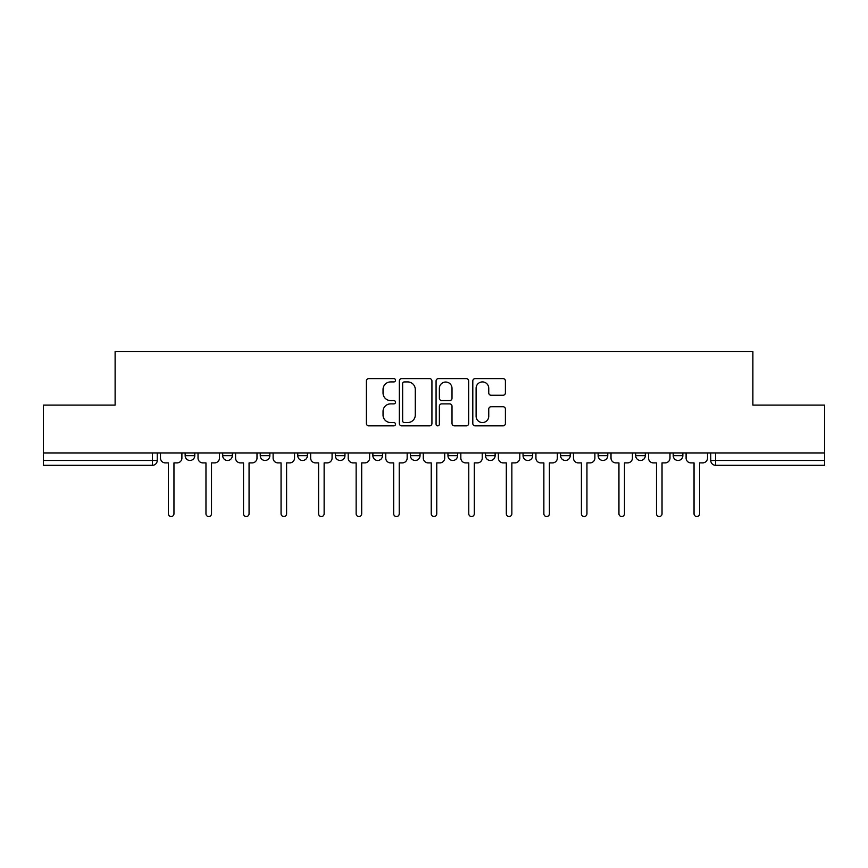 <?xml version="1.0" encoding="UTF-8"?>
<svg xmlns="http://www.w3.org/2000/svg" width="868" height="868" viewBox="0 0 868 868"><rect width="100%" height="100%" fill="white"/><g stroke="black" fill="none" stroke-linecap="round" stroke-linejoin="round"><path stroke-width="1.3" d="M395.493 380.26A1.649 1.649 0 0 0 393.844 378.611L368.737 378.611A2.365 2.365 0 0 0 366.383 380.976L366.383 423.497A2.365 2.365 0 0 0 368.737 425.852L393.844 425.852A1.649 1.649 0 0 0 395.493 424.202A1.649 1.649 0 0 0 393.844 422.553L390.589 422.553A7.562 7.562 0 0 1 383.038 414.991L383.038 411.443A7.562 7.562 0 0 1 390.589 403.88L393.844 403.88A1.649 1.649 0 0 0 395.493 402.231A1.649 1.649 0 0 0 393.844 400.582L390.589 400.582A7.562 7.562 0 0 1 383.038 393.02L383.038 389.472A7.562 7.562 0 0 1 390.589 381.92L393.844 381.92A1.649 1.649 0 0 0 395.493 380.26M598.139 453.009L598.139 455.657L607.763 455.657A4.817 4.817 0 0 1 602.945 460.474A4.817 4.817 0 0 1 598.139 455.657L598.139 453.009M485.505 453.009L485.505 455.657L495.129 455.657A4.817 4.817 0 0 1 490.311 460.474A4.817 4.817 0 0 1 485.505 455.657L485.505 453.009M410.412 453.009L410.412 455.657L420.036 455.657A4.817 4.817 0 0 1 415.229 460.474A4.817 4.817 0 0 1 410.412 455.657L410.412 453.009M372.871 453.009L372.871 455.657L382.495 455.657A4.817 4.817 0 0 1 377.689 460.474A4.817 4.817 0 0 1 372.871 455.657L372.871 453.009M297.778 455.657L297.778 453.009L297.778 455.657A4.817 4.817 0 0 0 302.596 460.474A4.817 4.817 0 0 1 297.778 455.657L307.413 455.657A4.817 4.817 0 0 1 302.596 460.474M222.696 455.657L222.696 453.009L222.696 455.657A4.817 4.817 0 0 0 227.514 460.474A4.817 4.817 0 0 1 222.696 455.657L232.32 455.657A4.817 4.817 0 0 1 227.514 460.474A4.817 4.817 0 0 0 232.32 455.657L232.32 453.009L232.32 455.657M503.039 395.265A2.365 2.365 0 0 0 505.404 392.9L505.404 380.976A2.365 2.365 0 0 0 503.039 378.611L475.165 378.611A2.365 2.365 0 0 0 472.8 380.976L472.8 423.497A2.365 2.365 0 0 0 475.165 425.852L503.039 425.852A2.365 2.365 0 0 0 505.404 423.497L505.404 409.078A2.365 2.365 0 0 0 503.039 406.723L491.104 406.723A2.365 2.365 0 0 0 488.749 409.078L488.749 416.228A6.315 6.315 0 0 1 482.424 422.553A6.315 6.315 0 0 1 476.109 416.228L476.109 388.235A6.315 6.315 0 0 1 482.424 381.92A6.315 6.315 0 0 1 488.749 388.235L488.749 392.9A2.365 2.365 0 0 0 491.104 395.265L503.039 395.265M43.4 453.009L43.4 405.117L115.118 405.117L115.118 351.453L752.881 351.453L752.881 405.117L824.6 405.117L824.6 453.009L43.4 453.009L43.4 460.474L157.238 460.474L157.238 453.009L157.238 460.474A4.817 4.817 0 0 1 152.421 465.291L43.4 465.291L43.4 460.474M431.928 380.976A2.365 2.365 0 0 0 429.573 378.611L401.7 378.611A2.365 2.365 0 0 0 399.334 380.976L399.334 423.497A2.365 2.365 0 0 0 401.7 425.852L429.573 425.852A2.365 2.365 0 0 0 431.928 423.497L431.928 380.976M438.427 378.611L466.3 378.611A2.365 2.365 0 0 1 468.666 380.976L468.666 423.497A2.365 2.365 0 0 1 466.3 425.852L454.376 425.852A2.365 2.365 0 0 1 452.011 423.497L452.011 406.246A2.365 2.365 0 0 0 449.646 403.88L441.736 403.88A2.365 2.365 0 0 0 439.371 406.246L439.371 424.202A1.649 1.649 0 0 1 437.722 425.852A1.649 1.649 0 0 1 436.072 424.202L436.072 380.976A2.365 2.365 0 0 1 438.427 378.611M710.762 453.009L710.762 460.474L824.6 460.474L824.6 465.291L715.579 465.291A4.817 4.817 0 0 1 710.762 460.474M824.6 453.009L824.6 460.474M682.845 453.009L682.845 455.657A4.817 4.817 0 0 1 678.038 460.474A4.817 4.817 0 0 1 673.221 455.657A4.817 4.817 0 0 0 678.038 460.474M673.221 453.009L673.221 455.657L682.845 455.657M645.304 453.009L645.304 455.657A4.817 4.817 0 0 1 640.486 460.474A4.817 4.817 0 0 1 635.68 455.657A4.817 4.817 0 0 0 640.486 460.474M635.68 453.009L635.68 455.657L645.304 455.657M607.763 453.009L607.763 455.657A4.817 4.817 0 0 1 602.945 460.474M570.222 453.009L570.222 455.657A4.817 4.817 0 0 1 565.404 460.474A4.817 4.817 0 0 1 560.587 455.657L570.222 455.657M560.587 453.009L560.587 455.657M523.046 453.009L523.046 455.657L532.67 455.657L532.67 453.009L532.67 455.657A4.817 4.817 0 0 1 527.863 460.474A4.817 4.817 0 0 1 523.046 455.657A4.817 4.817 0 0 0 527.863 460.474M495.129 453.009L495.129 455.657M457.588 453.009L457.588 455.657A4.817 4.817 0 0 1 452.77 460.474A4.817 4.817 0 0 1 447.964 455.657L457.588 455.657L457.588 453.009M447.964 453.009L447.964 455.657M420.036 455.657L420.036 453.009L420.036 455.657A4.817 4.817 0 0 1 415.229 460.474M382.495 455.657L382.495 453.009L382.495 455.657A4.817 4.817 0 0 1 377.689 460.474M344.954 453.009L344.954 455.657A4.817 4.817 0 0 1 340.137 460.474A4.817 4.817 0 0 1 335.33 455.657A4.817 4.817 0 0 0 340.137 460.474A4.817 4.817 0 0 0 344.954 455.657L344.954 453.009M335.33 453.009L335.33 455.657L344.954 455.657M307.413 453.009L307.413 455.657M269.861 453.009L269.861 455.657A4.817 4.817 0 0 1 265.055 460.474A4.817 4.817 0 0 1 260.237 455.657A4.817 4.817 0 0 0 265.055 460.474M260.237 453.009L260.237 455.657L269.861 455.657M194.779 453.009L194.779 455.657A4.817 4.817 0 0 1 189.962 460.474A4.817 4.817 0 0 1 185.155 455.657A4.817 4.817 0 0 0 189.962 460.474A4.817 4.817 0 0 0 194.779 455.657L194.779 453.009M185.155 453.009L185.155 455.657L194.779 455.657M152.421 453.009L152.421 465.291A4.817 4.817 0 0 0 157.238 460.474M404.293 381.92A1.649 1.649 0 0 0 402.644 383.569L402.644 420.893A1.649 1.649 0 0 0 404.293 422.553L407.721 422.553A7.562 7.562 0 0 0 415.284 414.991L415.284 389.472A7.562 7.562 0 0 0 407.721 381.92L404.293 381.92M452.011 388.354A6.315 6.315 0 0 0 445.696 382.039A6.315 6.315 0 0 0 439.371 388.354L439.371 398.217A2.365 2.365 0 0 0 441.736 400.582L449.646 400.582A2.365 2.365 0 0 0 452.011 398.217L452.011 388.354M160.482 453.009L160.482 458.065A4.817 4.817 0 0 0 165.3 462.883L168.425 462.883L168.425 513.78A2.767 2.767 0 0 0 171.191 516.547A2.767 2.767 0 0 0 173.958 513.78L173.958 462.883L177.094 462.883A4.817 4.817 0 0 0 181.9 458.065L181.9 453.009M198.023 453.009L198.023 458.065A4.817 4.817 0 0 0 202.841 462.883L205.966 462.883L205.966 513.78A2.767 2.767 0 0 0 208.732 516.547A2.767 2.767 0 0 0 211.51 513.78L211.51 462.883L214.635 462.883A4.817 4.817 0 0 0 219.452 458.065L219.452 453.009M235.575 453.009L235.575 458.065A4.817 4.817 0 0 0 240.382 462.883L243.517 462.883L243.517 513.78A2.767 2.767 0 0 0 246.284 516.547A2.767 2.767 0 0 0 249.051 513.78L249.051 462.883L252.176 462.883A4.817 4.817 0 0 0 256.993 458.065L256.993 453.009M273.116 453.009L273.116 458.065A4.817 4.817 0 0 0 277.934 462.883L281.058 462.883L281.058 513.78A2.767 2.767 0 0 0 283.825 516.547A2.767 2.767 0 0 0 286.592 513.78L286.592 462.883L289.717 462.883A4.817 4.817 0 0 0 294.534 458.065L294.534 453.009M310.657 453.009L310.657 458.065A4.817 4.817 0 0 0 315.475 462.883L318.599 462.883L318.599 513.78A2.767 2.767 0 0 0 321.366 516.547A2.767 2.767 0 0 0 324.133 513.78L324.133 462.883L327.269 462.883A4.817 4.817 0 0 0 332.075 458.065L332.075 453.009M348.198 453.009L348.198 458.065A4.817 4.817 0 0 0 353.016 462.883L356.14 462.883L356.14 513.78A2.767 2.767 0 0 0 358.907 516.547A2.767 2.767 0 0 0 361.685 513.78L361.685 462.883L364.81 462.883A4.817 4.817 0 0 0 369.627 458.065L369.627 453.009M385.75 453.009L385.75 458.065A4.817 4.817 0 0 0 390.557 462.883L393.692 462.883L393.692 513.78A2.767 2.767 0 0 0 396.459 516.547A2.767 2.767 0 0 0 399.226 513.78L399.226 462.883L402.351 462.883A4.817 4.817 0 0 0 407.168 458.065L407.168 453.009M423.291 453.009L423.291 458.065A4.817 4.817 0 0 0 428.108 462.883L431.233 462.883L431.233 513.78A2.767 2.767 0 0 0 434 516.547A2.767 2.767 0 0 0 436.767 513.78L436.767 462.883L439.892 462.883A4.817 4.817 0 0 0 444.709 458.065L444.709 453.009M460.832 453.009L460.832 458.065A4.817 4.817 0 0 0 465.649 462.883L468.774 462.883L468.774 513.78A2.767 2.767 0 0 0 471.541 516.547A2.767 2.767 0 0 0 474.308 513.78L474.308 462.883L477.443 462.883A4.817 4.817 0 0 0 482.25 458.065L482.25 453.009M498.373 453.009L498.373 458.065A4.817 4.817 0 0 0 503.19 462.883L506.315 462.883L506.315 513.78A2.767 2.767 0 0 0 509.093 516.547A2.767 2.767 0 0 0 511.86 513.78L511.86 462.883L514.984 462.883A4.817 4.817 0 0 0 519.802 458.065L519.802 453.009M535.925 453.009L535.925 458.065A4.817 4.817 0 0 0 540.731 462.883L543.867 462.883L543.867 513.78A2.767 2.767 0 0 0 546.634 516.547A2.767 2.767 0 0 0 549.401 513.78L549.401 462.883L552.525 462.883A4.817 4.817 0 0 0 557.343 458.065L557.343 453.009M573.466 453.009L573.466 458.065A4.817 4.817 0 0 0 578.283 462.883L581.408 462.883L581.408 513.78A2.767 2.767 0 0 0 584.175 516.547A2.767 2.767 0 0 0 586.942 513.78L586.942 462.883L590.066 462.883A4.817 4.817 0 0 0 594.884 458.065L594.884 453.009M611.007 453.009L611.007 458.065A4.817 4.817 0 0 0 615.824 462.883L618.949 462.883L618.949 513.78A2.767 2.767 0 0 0 621.716 516.547A2.767 2.767 0 0 0 624.483 513.78L624.483 462.883L627.618 462.883A4.817 4.817 0 0 0 632.425 458.065L632.425 453.009M648.548 453.009L648.548 458.065A4.817 4.817 0 0 0 653.365 462.883L656.49 462.883L656.49 513.78A2.767 2.767 0 0 0 659.268 516.547A2.767 2.767 0 0 0 662.034 513.78L662.034 462.883L665.159 462.883A4.817 4.817 0 0 0 669.977 458.065L669.977 453.009M686.1 453.009L686.1 458.065A4.817 4.817 0 0 0 690.906 462.883L694.042 462.883L694.042 513.78A2.767 2.767 0 0 0 696.809 516.547A2.767 2.767 0 0 0 699.575 513.78L699.575 462.883L702.7 462.883A4.817 4.817 0 0 0 707.518 458.065L707.518 453.009M715.579 453.009L715.579 465.291"/></g></svg>
